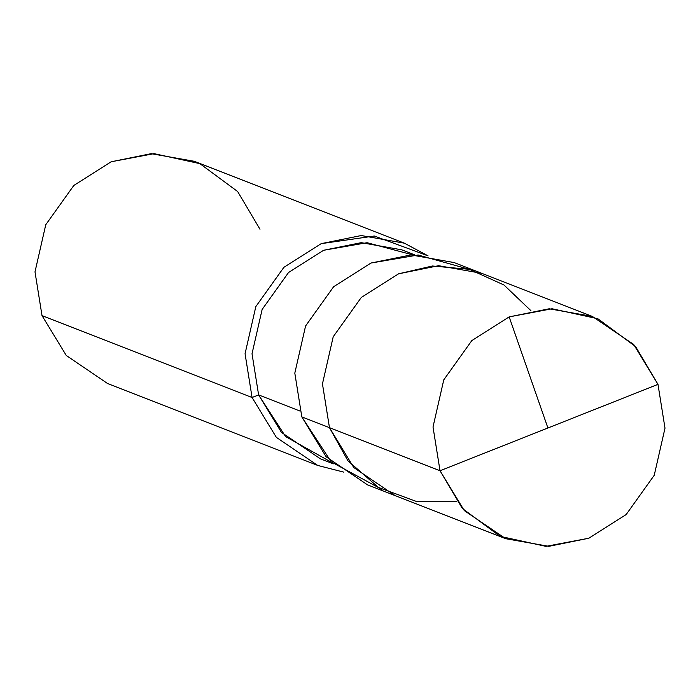 <?xml version="1.0" encoding="UTF-8"?>
<svg xmlns="http://www.w3.org/2000/svg" width="700" height="700" viewBox="0 0 700 700"><rect width="100%" height="100%" fill="white"/><g stroke="black" fill="none" stroke-linecap="round" stroke-linejoin="round"><path stroke-width="1.05" d="M467.582 268.861L418.136 255.01L370.965 263.034L333.646 286.703L305.576 325.981L294.814 373.118L301.822 416.885L329.464 427.656L353.754 467.53L395.132 495.609L353.754 467.53L329.464 427.656L347.874 460.714L378.368 487.41L416.973 501.664L456.558 501.384L416.973 501.664L378.368 487.41L347.874 460.714L329.464 427.656L322.455 383.889L333.209 336.761L361.287 297.474L398.606 273.805L438.611 265.703L481.758 273.332L438.611 265.703L398.606 273.805L361.287 297.474L333.209 336.761L322.455 383.889L329.464 427.656L440.02 470.75L433.011 426.983L443.774 379.846L471.844 340.559L509.162 316.89L552.072 308.761L597.896 318.762L635.67 346.666L657.983 384.37L440.02 470.75L329.464 427.656L322.455 383.889L333.209 336.761L361.287 297.474L398.606 273.805L432.373 266L469.332 269.308L503.965 284.996L530.889 310.642L503.965 284.996L469.332 269.308L432.373 266L398.606 273.805L361.287 297.474L333.209 336.761L322.455 383.889L329.464 427.656L301.822 416.885L294.814 373.118L305.576 325.981L333.646 286.703L370.965 263.034L410.97 254.931L454.125 262.561L592.322 316.418L549.168 308.787L509.162 316.89L471.844 340.559L443.774 379.846L433.011 426.983L440.02 470.75L657.983 384.37L633.701 344.496L592.322 316.418M657.983 384.37L665 428.137L654.238 475.274L626.168 514.553L588.849 538.221L545.93 546.35L500.115 536.349L462.341 508.454L440.02 470.75L464.31 510.615L505.689 538.694L548.835 546.332L588.849 538.221L626.168 514.553L654.238 475.274L665 428.137L657.983 384.37M412.834 254.905L367.071 242.707L323.601 250.285L288.523 272.527L262.132 309.461L252.017 353.762L258.615 394.905L299.871 410.988L258.615 394.905L252.017 353.762L262.132 309.461L288.523 272.527L323.601 250.285L361.209 242.664L401.774 249.839L414.794 254.914M333.366 463.855L320.338 458.78L281.444 432.381L258.615 394.905L252.07 397.495L245.061 353.727L255.824 306.6L283.894 267.312L321.213 243.644L374.273 236.023L428.076 255.868L404.373 243.171L361.217 235.541L321.213 243.644L283.894 267.312L255.824 306.6L245.061 353.727L252.07 397.495L42.018 315.63L35 271.863L45.762 224.726L73.832 185.447L111.151 161.779L151.165 153.668L194.311 161.306L404.373 243.171M259.98 229.25L237.659 191.546L199.885 163.651L154.07 153.65L111.151 161.779L73.832 185.447L45.762 224.726L35 271.863L42.018 315.63L252.07 397.495L258.615 394.905L285.618 436.616L331.914 462.534M505.689 538.694L367.491 484.838L326.113 456.759L301.822 416.885L331.24 461.904L381.675 489.309M252.07 397.495L276.36 437.369L317.739 465.448L343.787 472.133M317.739 465.448L107.678 383.582L66.299 355.504L42.018 315.63M547.907 427.98L509.162 316.89M456.776 501.673L456.12 501.707"/></g></svg>
